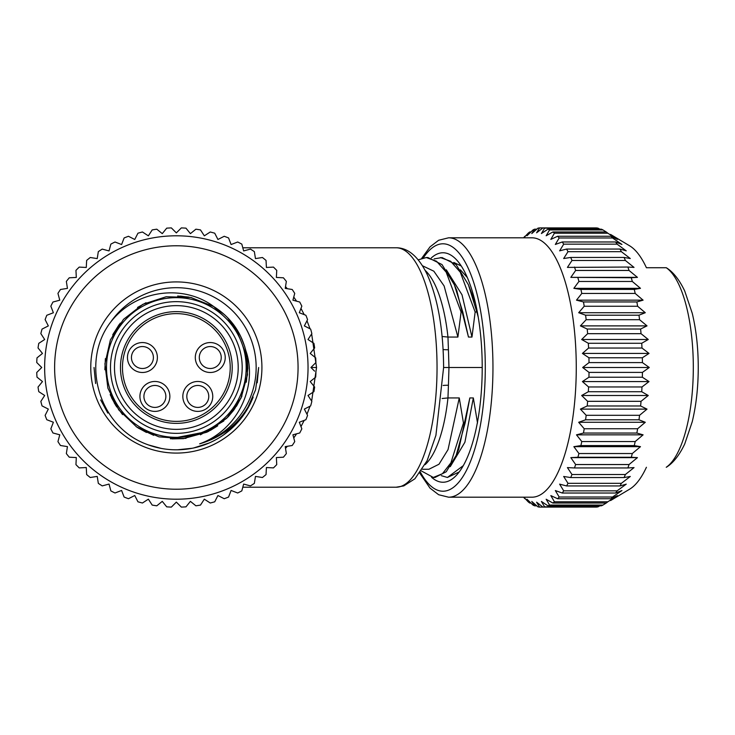 <?xml version="1.0" encoding="UTF-8"?>
<svg xmlns="http://www.w3.org/2000/svg" width="735" height="735" viewBox="0 0 735 735"><rect width="100%" height="100%" fill="white"/><g stroke="black" fill="none" stroke-linecap="round" stroke-linejoin="round"><path stroke-width="1.1" d="M222.126 237.35L224.221 236.284A139.678 139.678 0 0 1 228.567 237.947L231.093 244.535L233.289 243.689M176.345 437.343A69.843 69.843 0 0 0 246.179 367.5A69.843 69.843 0 0 0 176.345 297.657A69.843 69.843 0 0 0 106.501 367.5A69.843 69.843 0 0 0 176.345 437.343M94.034 367.5L95.605 383.514M100.686 399.923L107.788 413.061M130.922 436.149L131.978 436.838M160.193 448.212L160.947 448.359M257.222 382.77L258.656 367.5L255.569 389.835L246.482 410.571M228.19 416.754L233.555 410.387M236.606 405.986L241.934 395.981M247.842 368.557L247.236 358.156M244.81 346.874L240.474 335.886M224.717 314.846L215.796 307.864M191.706 297.666L180.47 296.113M119.116 324.622L112.666 334.958M105.39 358.606L104.866 369.76M110.176 394.612L115.625 405.279M137.684 427.66L146.458 432.465M170.419 438.758L208.639 431.298L227.685 417.278L241.218 397.552L247.493 374.611L245.858 350.76M210.32 430.425L217.771 425.785M228.567 416.35L234.015 409.762M236.348 406.391L241.705 396.505M247.842 368.382L247.263 358.34M244.755 346.672L241.852 338.844M188.941 297.105L177.65 296.012M146.017 302.746L137.546 307.432M120.283 323.115L113.236 333.874M111.509 397.672L116.663 406.896M136.186 426.667L139.319 428.68M172.137 438.887L183.676 438.63M206.801 432.189L208.639 431.298M161.222 448.414L148.36 444.905M179.965 449.728L181.37 449.655M197.908 446.935L204.633 444.794M207.876 443.536L208.74 443.168M251.618 400.796L252.427 398.921M246.804 355.4L245.83 350.632M239.27 333.561L237.782 330.934M114.228 402.945L122.552 414.595M138.116 427.935L153.744 435.331M170.382 438.758L186.001 438.345M200.444 434.808L223.789 420.99M234.437 409.174L241.806 396.294M246.308 382.191L247.842 368.125M247.052 356.824L235.917 327.948L213.692 306.532L190.824 297.473L166.202 296.729L142.847 304.318L123.498 319.339L110.397 339.882L104.93 363.797L107.88 388.108L118.804 409.946L136.655 426.98L158.99 436.856L183.125 438.685L206.71 432.235L226.72 418.233L240.869 398.324L247.456 374.878L245.876 350.825C241.006 331.788 230.285 317.033 213.692 306.532C183.64 283.986 136.241 289.471 110.939 321.746C80.005 361.436 98.527 426.667 146.779 444.317A82.311 82.311 0 0 0 253.152 397.093C242.348 421.026 224.515 436.608 199.644 443.839C237.497 430.398 258.316 386.151 245.876 350.825M239.169 333.368L227.326 317.364M224.01 434.606L226.297 432.915M177.429 449.802L192.368 448.24M193.663 447.973L209.209 442.966M223.385 435.046L235.797 424.426M245.839 411.609L253.152 397.093M110.939 321.746A79.821 79.821 0 0 1 255.284 355.722A79.821 79.821 0 0 1 199.644 443.839M176.345 281.918A85.582 85.582 0 0 0 90.763 367.5A85.582 85.582 0 0 0 176.345 453.082A85.582 85.582 0 0 0 261.917 367.5A85.582 85.582 0 0 0 176.345 281.918M308.038 368.437A131.703 131.703 0 0 1 175.876 499.203A131.703 131.703 0 0 1 44.642 367.5A131.703 131.703 0 0 1 44.642 366.563A131.703 131.703 0 0 1 176.813 235.797A131.703 131.703 0 0 1 308.038 367.5A131.703 131.703 0 0 1 308.038 368.437M314.589 371.147L310.942 367.5L315.931 362.511A139.678 139.678 0 0 0 315.692 357.871L310.207 353.434L314.644 347.949A139.678 139.678 0 0 0 313.918 343.355L308.002 339.515L311.851 333.598A139.678 139.678 0 0 0 310.648 329.105L304.354 325.908L307.561 319.615A139.678 139.678 0 0 0 305.898 315.278L299.31 312.752L301.837 306.164A139.678 139.678 0 0 0 299.724 302.021L292.916 300.202L294.735 293.384A139.678 139.678 0 0 0 292.208 289.489L285.235 288.386L286.347 281.413A139.678 139.678 0 0 0 283.416 277.802L276.369 277.435L276.746 270.388A139.678 139.678 0 0 0 273.457 267.099L266.41 267.466L266.042 260.429A139.678 139.678 0 0 0 262.432 257.498L255.458 258.601L254.356 251.636A139.678 139.678 0 0 0 250.46 249.101L243.643 250.929L241.815 244.112A139.678 139.678 0 0 0 237.681 242.008L231.093 244.535M224.221 236.284L217.937 239.481L214.73 233.197A139.678 139.678 0 0 0 210.247 231.994L204.33 235.834L200.49 229.917A139.678 139.678 0 0 0 195.896 229.191L190.411 233.638L185.973 228.153A139.678 139.678 0 0 0 181.334 227.905L176.345 232.894L171.356 227.905A139.678 139.678 0 0 0 166.716 228.153L162.27 233.638L156.794 229.191A139.678 139.678 0 0 0 152.2 229.917L148.36 235.834L142.443 231.994A139.678 139.678 0 0 0 137.95 233.197L134.744 239.481L128.46 236.284A139.678 139.678 0 0 0 124.123 237.947L121.597 244.535L115.009 242.008A139.678 139.678 0 0 0 110.866 244.112L109.037 250.929L102.229 249.101A139.678 139.678 0 0 0 98.325 251.636L97.222 258.601L90.258 257.498A139.678 139.678 0 0 0 86.647 260.429L86.271 267.466L79.233 267.099A139.678 139.678 0 0 0 75.944 270.388L76.311 277.435L69.265 277.802A139.678 139.678 0 0 0 66.343 281.413L67.445 288.386L60.481 289.489A139.678 139.678 0 0 0 57.946 293.384L59.774 300.202L52.957 302.021A139.678 139.678 0 0 0 50.844 306.164L53.379 312.752L46.792 315.278A139.678 139.678 0 0 0 45.12 319.615L48.326 325.908L42.042 329.105A139.678 139.678 0 0 0 40.838 333.598L44.679 339.515L38.762 343.355A139.678 139.678 0 0 0 38.036 347.949L42.474 353.434L36.989 357.871A139.678 139.678 0 0 0 36.75 362.511L41.739 367.5L36.75 372.489A139.678 139.678 0 0 0 36.989 377.128L42.474 381.566L38.036 387.051A139.678 139.678 0 0 0 38.762 391.645L44.679 395.485L40.838 401.402A139.678 139.678 0 0 0 42.042 405.895L48.326 409.092L45.12 415.385A139.678 139.678 0 0 0 46.792 419.722L53.379 422.248L50.844 428.836A139.678 139.678 0 0 0 52.957 432.979L59.774 434.798L57.946 441.616A139.678 139.678 0 0 0 60.481 445.511L67.445 446.614L66.343 453.587A139.678 139.678 0 0 0 69.265 457.198L76.311 457.565L75.944 464.612A139.678 139.678 0 0 0 79.233 467.901L86.271 467.533L86.647 474.571A139.678 139.678 0 0 0 90.258 477.502L97.222 476.399L98.325 483.364A139.678 139.678 0 0 0 102.229 485.899L109.037 484.071L110.866 490.888A139.678 139.678 0 0 0 115.009 492.992L121.597 490.466L124.123 497.053A139.678 139.678 0 0 0 128.46 498.716L134.744 495.519L137.95 501.803A139.678 139.678 0 0 0 142.443 503.006L148.36 499.166L152.2 505.083A139.678 139.678 0 0 0 156.794 505.809L162.27 501.362L166.716 506.847A139.678 139.678 0 0 0 171.356 507.095L176.345 502.106L181.334 507.095A139.678 139.678 0 0 0 185.973 506.847L190.411 501.362L195.896 505.809A139.678 139.678 0 0 0 200.49 505.083L204.33 499.166L210.247 503.006A139.678 139.678 0 0 0 214.73 501.803L217.937 495.519L224.221 498.716A139.678 139.678 0 0 0 228.567 497.053L231.093 490.466L237.681 492.992A139.678 139.678 0 0 0 241.815 490.888L243.643 484.071L250.46 485.899A139.678 139.678 0 0 0 254.356 483.364L255.458 476.399L262.432 477.502A139.678 139.678 0 0 0 266.042 474.571L266.41 467.533L273.457 467.901A139.678 139.678 0 0 0 276.746 464.612L276.369 457.565L283.416 457.198A139.678 139.678 0 0 0 286.347 453.587L285.235 446.614L292.208 445.511A139.678 139.678 0 0 0 294.735 441.616L292.916 434.798L299.724 432.979A139.678 139.678 0 0 0 301.837 428.836L299.31 422.248L305.898 419.722A139.678 139.678 0 0 0 307.561 415.385L304.354 409.092L310.648 405.895A139.678 139.678 0 0 0 311.851 401.402L308.002 395.485L313.918 391.645A139.678 139.678 0 0 0 314.644 387.051L310.207 381.566L315.692 377.128A139.678 139.678 0 0 0 315.931 372.489M523.844 497.2L528.125 501.775A139.678 47.775 90 0 0 529.714 503.025L527.013 499.249L532.994 505.064A139.678 47.775 90 0 0 534.621 505.818L531.782 501.454L537.956 506.847A139.678 47.775 90 0 0 539.609 507.095L536.596 502.189L542.963 507.095A139.678 47.775 90 0 0 544.607 506.847L541.41 501.454L547.942 505.818L601.34 505.818A139.678 47.775 -90 0 0 602.966 505.064L606.246 503.025A139.678 47.775 -90 0 0 607.845 501.775L617.437 495.601L611.033 498.743A139.678 47.775 -90 0 0 612.567 497.016L621.939 490.548L615.636 493.029A139.678 47.775 -90 0 0 617.106 490.842L626.238 484.144L620.009 485.945A139.678 47.775 -90 0 0 621.387 483.318L630.281 476.473L624.098 477.557A139.678 47.775 -90 0 0 625.384 474.516L634.029 467.598L627.874 467.956A139.678 47.775 -90 0 0 629.041 464.548L637.438 457.629L631.282 457.262A139.678 47.775 -90 0 0 632.32 453.523L640.479 446.669L634.296 445.585A139.678 47.775 -90 0 0 635.187 441.542L643.097 434.844L636.868 433.053A139.678 47.775 -90 0 0 637.612 428.753L645.293 422.285L638.981 419.795A139.678 47.775 -90 0 0 639.569 415.303L647.02 409.119L640.608 405.977A139.678 47.775 -90 0 0 641.03 401.319L648.27 395.503L641.728 391.727A139.678 47.775 -90 0 0 641.986 386.968L649.023 381.575L642.344 377.22A139.678 47.775 -90 0 0 642.427 372.406L649.271 367.5L642.427 362.594A139.678 47.775 -90 0 0 642.344 357.78L649.023 353.425L641.986 348.032A139.678 47.775 -90 0 0 641.728 343.273L648.27 339.496L641.03 333.681A139.678 47.775 -90 0 0 640.608 329.023L647.02 325.881L639.569 319.697A139.678 47.775 -90 0 0 638.981 315.205L585.584 315.205L578.684 312.715L584.215 306.247L637.612 306.247A139.678 47.775 -90 0 0 636.868 301.947L643.097 300.156L635.187 293.458A139.678 47.775 -90 0 0 634.296 289.415L640.479 288.331L632.32 281.477A139.678 47.775 -90 0 0 631.282 277.738L637.438 277.371L629.041 270.452A139.678 47.775 -90 0 0 627.874 267.044L634.029 267.402L625.384 260.484A139.678 47.775 -90 0 0 624.098 257.443L630.281 258.527L621.387 251.682A139.678 47.775 -90 0 0 620.009 249.055L626.238 250.856L617.106 244.158A139.678 47.775 -90 0 0 615.636 241.971L621.939 244.452L612.567 237.984A139.678 47.775 -90 0 0 611.033 236.257L617.437 239.399L607.845 233.225A139.678 47.775 -90 0 0 606.246 231.975L602.966 229.936A139.678 47.775 -90 0 0 601.34 229.182L547.942 229.182L541.41 233.546L544.607 228.153A139.678 47.775 90 0 0 542.963 227.905L596.361 227.905A139.678 47.775 -90 0 1 598.005 228.153L544.607 228.153M638.981 315.205L645.293 312.715L578.684 312.715M645.293 312.715L637.612 306.247M646.414 267.724L666.278 267.724C670.688 270.324 677.927 276.663 684.735 291.051L692.223 313.211C696.21 329.758 698.222 347.857 698.25 367.5C698.222 387.143 696.21 405.242 692.223 421.789L684.735 443.949C677.927 458.337 670.688 464.676 666.278 467.276L666.25 467.276A102.468 35.041 -90 0 0 693.307 368.143A102.468 35.041 -90 0 0 693.316 367.5A102.468 35.041 -90 0 0 666.25 267.724L646.414 267.724A124.215 42.483 -90 0 0 629.61 245.793L610.583 234.437M599.935 229.182L598.005 228.153M610.583 500.563L629.61 489.207A124.215 42.483 -90 0 0 646.414 467.276M539.609 507.095L596.361 507.095A139.678 47.775 -90 0 0 598.005 506.847L599.935 505.818M523.55 237.8L523.899 237.396A139.678 47.775 90 0 1 524.937 236.257L525.277 236.257M523.651 237.8L524.937 236.257M530.881 231.975L529.714 231.975A139.678 47.775 90 0 0 528.125 233.225L523.844 237.8M536.77 229.182L534.621 229.182A139.678 47.775 90 0 0 532.994 229.936L527.013 235.751L529.714 231.975M593.007 227.905L539.609 227.905A139.678 47.775 90 0 0 537.956 228.153L531.782 233.546L534.621 229.182M542.963 227.905L536.596 232.811L539.609 227.905M547.942 229.182A139.678 47.775 90 0 1 549.569 229.936L602.966 229.936M606.246 231.975L552.849 231.975L546.169 235.751L549.569 229.936M552.849 231.975A139.678 47.775 90 0 1 554.438 233.225L607.845 233.225M611.033 236.257L557.635 236.257L550.827 239.399L554.438 233.225M557.635 236.257A139.678 47.775 90 0 1 559.17 237.984L612.567 237.984M615.636 241.971L562.238 241.971L555.329 244.452L559.17 237.984M562.238 241.971A139.678 47.775 90 0 1 563.699 244.158L617.106 244.158M620.009 249.055L566.611 249.055L559.629 250.856L563.699 244.158M566.611 249.055A139.678 47.775 90 0 1 567.99 251.682L621.387 251.682M624.098 257.443L570.7 257.443L563.671 258.527L567.99 251.682M570.7 257.443A139.678 47.775 90 0 1 571.986 260.484L625.384 260.484M627.874 267.044L567.42 267.402L571.986 260.484M574.476 267.044A139.678 47.775 90 0 1 575.643 270.452L629.041 270.452M637.438 277.371L570.829 277.371L575.643 270.452M631.282 277.738L570.829 277.371M577.885 277.738A139.678 47.775 90 0 1 578.923 281.477L632.32 281.477M640.479 288.331L573.86 288.331L578.923 281.477M634.296 289.415L580.898 289.415L573.86 288.331M580.898 289.415A139.678 47.775 90 0 1 581.789 293.458L635.187 293.458M643.097 300.156L576.488 300.156L581.789 293.458M636.868 301.947L583.471 301.947L576.488 300.156M583.471 301.947A139.678 47.775 90 0 1 584.215 306.247M649.023 353.425L582.414 353.425L588.937 357.78A139.678 47.775 90 0 1 589.029 362.594L582.662 367.5L589.029 372.406A139.678 47.775 90 0 1 588.937 377.22L582.414 381.575L588.588 386.968A139.678 47.775 90 0 1 588.331 391.727L581.661 395.503L587.632 401.319A139.678 47.775 90 0 1 587.21 405.977L580.411 409.119L586.172 415.303A139.678 47.775 90 0 1 585.584 419.795L578.684 422.285L584.215 428.753A139.678 47.775 90 0 1 583.471 433.053L576.488 434.844L581.789 441.542A139.678 47.775 90 0 1 580.898 445.585L573.86 446.669L578.923 453.523A139.678 47.775 90 0 1 577.885 457.262L570.829 457.629L575.643 464.548A139.678 47.775 90 0 1 574.476 467.956L567.42 467.598L571.986 474.516A139.678 47.775 90 0 1 570.7 477.557L563.671 476.473L567.99 483.318A139.678 47.775 90 0 1 566.611 485.945L559.629 484.144L563.699 490.842A139.678 47.775 90 0 1 562.238 493.029L555.329 490.548L559.17 497.016A139.678 47.775 90 0 1 557.635 498.743L550.827 495.601L554.438 501.775A139.678 47.775 90 0 1 552.849 503.025L546.169 499.249L549.569 505.064A139.678 47.775 90 0 1 547.942 505.818M582.414 353.425L588.588 348.032A139.678 47.775 90 0 0 588.331 343.273L581.661 339.496L587.632 333.681A139.678 47.775 90 0 0 587.21 329.023L580.411 325.881L586.172 319.697A139.678 47.775 90 0 0 585.584 315.205M576.268 367.5A129.7 44.357 -90 0 0 531.91 237.8L448.598 237.8A129.7 44.357 90 0 1 492.955 367.5A129.7 44.357 90 0 1 448.598 497.2L531.91 497.2A129.7 44.357 -90 0 0 576.268 367.5M523.651 497.2L524.937 498.743A139.678 47.775 90 0 1 523.899 497.604L523.55 497.2M544.607 506.847L598.005 506.847M549.569 505.064L602.966 505.064M606.246 503.025L552.849 503.025M554.438 501.775L607.845 501.775M611.033 498.743L557.635 498.743M559.17 497.016L612.567 497.016M615.636 493.029L562.238 493.029M563.699 490.842L617.106 490.842M620.009 485.945L566.611 485.945M567.99 483.318L621.387 483.318M624.098 477.557L570.7 477.557M571.986 474.516L625.384 474.516M627.874 467.956L574.476 467.956M575.643 464.548L629.041 464.548M570.829 457.629L637.438 457.629M631.282 457.262L577.885 457.262M578.923 453.523L632.32 453.523M573.86 446.669L640.479 446.669M634.296 445.585L580.898 445.585M581.789 441.542L635.187 441.542M576.488 434.844L643.097 434.844M636.868 433.053L583.471 433.053M584.215 428.753L637.612 428.753M578.684 422.285L645.293 422.285M638.981 419.795L585.584 419.795M586.172 415.303L639.569 415.303M580.411 409.119L647.02 409.119M640.608 405.977L587.21 405.977M587.632 401.319L641.03 401.319M581.661 395.503L648.27 395.503M641.728 391.727L588.331 391.727M588.588 386.968L641.986 386.968M582.414 381.575L649.023 381.575M642.344 377.22L588.937 377.22M589.029 372.406L642.427 372.406M582.662 367.5L649.271 367.5M642.427 362.594L589.029 362.594M588.937 357.78L642.344 357.78M641.986 348.032L588.588 348.032M588.331 343.273L641.728 343.273M648.27 339.496L581.661 339.496M641.03 333.681L587.632 333.681M587.21 329.023L640.608 329.023M647.02 325.881L580.411 325.881M639.569 319.697L586.172 319.697M534.621 505.818L536.77 505.818M529.714 503.025L530.881 503.025M431.601 477.318A114.743 39.24 -90 0 0 442.966 482.243A114.743 39.24 -90 0 0 457.253 474.369A114.743 39.24 -90 0 0 482.215 367.5A114.743 39.24 -90 0 0 457.253 260.631A114.743 39.24 -90 0 0 442.966 252.757A114.743 39.24 -90 0 0 431.316 257.939M441.331 475.674L447.422 477.465L459.2 471.962M443.113 385.462A9.978 0.818 -178.3 0 1 448.433 385.25L447.964 397.938L459.265 397.938L463.454 422.992L465.145 422.992L469.83 397.938L473.331 397.938L464.906 442.24L450.252 466.679M473.331 397.938L477.52 422.992M463.298 465.641L447.422 477.465M443.609 367.5L435.919 435.313L427.136 460.643L414.908 478.779L403.781 485.908L396.091 487.222A119.722 40.949 -90 0 0 437.04 368.786A119.722 40.949 -90 0 0 437.04 367.5A119.722 40.949 -90 0 0 396.091 247.778C402.348 247.768 415.1 249.808 426.989 274.045C437.821 298.098 443.361 329.252 443.609 367.5L482.215 367.5M478.228 317.125L476.84 312.007L475.15 312.007L471.971 337.062L468.471 337.062L462.774 312.007L461.093 312.007L457.905 337.062L447.964 337.062L448.433 349.75A9.978 0.818 -1.7 0 1 443.113 349.538M461.277 266.006L453.835 262.469M460.367 269.8L467.295 277.472M475.536 303.491L468.415 284.748L476.84 312.007M434.174 258.885L442.047 257.553L456.132 264.628L468.415 284.748M440.357 257.553L450.656 261.283L460.266 272.18L475.15 312.007M446.301 269.8L462.021 294.827L471.971 337.062M422.45 265.748L433.834 271.187L444.124 285.97L457.905 337.062M468.471 337.062L456.729 290.38M425.124 270.361A101.77 34.802 90 0 1 447.964 337.062L442.121 336.492M425.124 464.639A101.77 34.802 90 0 0 447.964 397.938L442.121 398.508M459.265 397.938L448.038 449.609L438.988 464.235L428.891 469.27L422.441 469.27M463.454 422.992L450.904 462.82L442.452 473.717L433.328 477.447L421.357 470.942M465.145 422.992L456.15 455.415L446.237 471.76L435.01 477.447L433.328 477.447M456.15 455.415L458.833 449.067L469.83 397.938M285.52 448.387L287.321 446.292M293.761 437.959L296.582 433.815M300.973 426.576L304.226 420.365M306.991 414.255L310.041 406.198M311.649 401.108L316.546 367.5L311.649 333.892M310.041 328.802L306.991 320.745M304.226 314.635L300.973 308.424M296.582 301.185L293.761 297.041M287.321 288.708L285.52 286.613M38.817 356.392L40.655 354.904M162.27 233.638L163.758 231.801M165.228 229.981L166.716 228.153M158.613 230.671L160.45 232.159M148.36 235.834L149.637 233.868M150.914 231.902L152.2 229.917M144.409 233.271L146.384 234.557M134.744 239.481L135.819 237.387M136.885 235.301L137.95 233.197M130.554 237.35L132.658 238.416M121.597 244.535L122.442 242.339M123.278 240.143L124.123 237.947M117.196 242.844L119.401 243.689M109.037 250.929L109.653 248.66M110.259 246.39L110.866 244.112M104.499 249.716L106.777 250.323M97.222 258.601L97.59 256.276M97.957 253.961L98.325 251.636M92.573 257.866L94.907 258.233M86.271 267.466L86.399 265.114M86.519 262.781L86.647 260.429M81.576 267.228L83.928 267.347M76.311 277.435L76.192 275.083M76.063 272.74L75.944 270.388M71.617 277.683L73.969 277.554M67.445 288.386L67.078 286.053M66.71 283.738L66.343 281.413M62.797 289.121L65.13 288.745M59.774 300.202L59.158 297.923M58.552 295.663L57.946 293.384M55.226 301.414L57.505 300.808M53.379 312.752L52.534 310.556M51.689 308.369L50.844 306.164M48.979 314.442L51.184 313.597M48.326 325.908L47.26 323.804M46.195 321.719L45.12 319.615M44.137 328.04L46.231 326.974M44.679 339.515L43.402 337.54M42.125 335.573L40.838 333.598M40.737 342.078L42.713 340.792M42.474 353.434L40.995 351.596M39.515 349.777L38.036 347.949M41.739 367.5L40.517 366.278M38.091 363.853L36.75 362.511M42.474 381.566L40.645 380.087M38.826 378.617L36.989 377.128M39.515 385.232L40.995 383.394M44.679 395.485L42.703 394.199M40.737 392.931L38.762 391.645M42.116 399.436L43.402 397.451M48.326 409.092L46.231 408.026M44.137 406.96L42.042 405.895M46.186 413.29L47.26 411.187M53.379 422.248L51.174 421.403M48.988 420.567L46.792 419.722M51.689 426.64L52.534 424.444M59.774 434.798L57.495 434.192M55.235 433.586L52.957 432.979M58.552 439.346L59.168 437.068M67.445 446.614L65.121 446.246M62.806 445.879L60.481 445.511M66.71 451.262L67.078 448.938M76.311 457.565L73.959 457.446M71.617 457.317L69.265 457.198M76.063 462.269L76.192 459.908M86.271 467.533L83.928 467.653M81.585 467.772L79.233 467.901M86.519 472.228L86.399 469.876M97.222 476.399L94.898 476.767M92.582 477.134L90.258 477.502M97.957 481.048L97.59 478.715M109.037 484.071L106.768 484.677M104.499 485.284L102.229 485.899M110.259 488.619L109.644 486.34M121.597 490.466L119.392 491.311M117.205 492.147L115.009 492.992M123.278 494.857L122.433 492.661M134.744 495.519L132.649 496.584M130.564 497.65L128.46 498.716M136.885 499.708L135.81 497.604M148.36 499.166L146.384 500.443M144.418 501.72L142.443 503.006M150.923 503.108L149.637 501.132M162.27 501.362L160.441 502.85M158.622 504.32L156.794 505.809M165.237 505.028L163.749 503.19M176.345 502.106L175.821 502.621M172.679 505.763L171.356 507.095M190.411 501.362L188.932 503.199M187.453 505.018L185.973 506.847M194.068 504.329L192.239 502.841M204.33 499.166L203.044 501.132M201.767 503.098L200.49 505.083M208.271 501.729L206.296 500.443M217.937 495.519L216.871 497.613M215.805 499.699L214.73 501.803M222.126 497.65L220.031 496.584M231.093 490.466L230.248 492.661M229.403 494.857L228.567 497.053M235.485 492.156L233.28 491.311M243.643 484.071L243.037 486.34M242.431 488.61L241.815 490.888M248.191 485.284L245.913 484.677M255.458 476.399L255.091 478.724M254.723 481.039L254.356 483.364M260.107 477.134L257.783 476.767M266.41 467.533L266.29 469.885M266.162 472.219L266.042 474.571M271.114 467.772L268.753 467.653M276.369 457.565L276.498 459.917M276.617 462.26L276.746 464.612M281.073 457.317L278.712 457.446M285.235 446.614L285.603 448.947M285.97 451.262L286.347 453.587M289.884 445.879L287.56 446.255M292.916 434.798L293.522 437.077M294.129 439.337L294.735 441.616M297.454 433.586L295.176 434.192M299.31 422.248L300.156 424.444M300.992 426.631L301.837 428.836M303.702 420.558L301.497 421.403M304.354 409.092L305.429 411.196M306.495 413.281L307.561 415.385M308.553 406.96L306.449 408.026M308.002 395.485L309.288 397.46M310.565 399.427L311.851 401.402M311.952 392.922L309.977 394.208M310.207 381.566L311.686 383.404M313.165 385.223L314.644 387.051M313.863 378.608L312.035 380.096M316.546 367.5L310.942 367.5L312.219 368.777M310.207 353.434L312.035 354.913M313.863 356.383L315.692 357.871M313.174 349.768L311.686 351.606M308.002 339.515L309.977 340.801M311.943 342.069L313.918 343.355M310.565 335.564L309.279 337.549M304.354 325.908L306.458 326.974M308.544 328.04L310.648 329.105M306.495 321.709L305.42 323.813M299.31 312.752L301.506 313.597M303.693 314.433L305.898 315.278M300.992 308.36L300.146 310.556M292.916 300.202L295.185 300.808M297.454 301.414L299.724 302.021M294.129 295.654L293.522 297.932M285.235 288.386L287.569 288.754M289.884 289.121L292.208 289.489M285.979 283.738L285.603 286.062M276.369 277.435L278.721 277.554M281.064 277.683L283.416 277.802M276.617 272.731L276.498 275.092M266.41 267.466L268.762 267.347M271.105 267.228L273.457 267.099M266.162 262.772L266.29 265.124M255.458 258.601L257.783 258.233M260.098 257.866L262.432 257.498M254.723 253.952L255.091 256.285M243.643 250.929L245.922 250.323M248.182 249.716L250.46 249.101M242.421 246.381L243.037 248.66M235.476 242.853L237.681 242.008M229.403 240.143L230.248 242.339M217.937 239.481L220.031 238.416M215.796 235.292L216.871 237.396M204.33 235.834L206.305 234.557M208.271 233.28L210.247 231.994M201.767 231.892L203.053 233.868M190.411 233.638L192.239 232.15M194.068 230.68L195.896 229.191M187.453 229.972L188.932 231.81M176.345 232.894L177.273 231.966M180.001 229.237L181.334 227.905M110.489 367.5A65.847 65.847 0 0 1 176.345 301.653A65.847 65.847 0 0 1 242.192 367.5A65.847 65.847 0 0 1 176.345 433.347A65.847 65.847 0 0 1 110.489 367.5M238.204 367.5A61.859 61.859 0 0 1 176.345 429.359A61.859 61.859 0 0 1 114.485 367.5A61.859 61.859 0 0 1 176.345 305.641A61.859 61.859 0 0 1 238.204 367.5M120.466 367.5A55.869 55.869 0 0 1 176.345 311.631A55.869 55.869 0 0 1 232.214 367.5A55.869 55.869 0 0 1 176.345 423.369A55.869 55.869 0 0 1 120.466 367.5M230.22 367.5A53.875 53.875 0 0 1 176.345 421.375A53.875 53.875 0 0 1 122.469 367.5A53.875 53.875 0 0 1 176.345 313.625A53.875 53.875 0 0 1 230.22 367.5M195.299 357.522A14.966 14.966 0 0 0 210.265 372.489A14.966 14.966 0 0 0 225.232 357.522A14.966 14.966 0 0 0 210.265 342.556A14.966 14.966 0 0 0 195.299 357.522M127.458 357.522A14.966 14.966 0 0 0 142.415 372.489A14.966 14.966 0 0 0 157.382 357.522A14.966 14.966 0 0 0 142.415 342.556A14.966 14.966 0 0 0 127.458 357.522M139.926 396.431A14.966 14.966 0 0 0 154.892 411.398A14.966 14.966 0 0 0 169.858 396.431A14.966 14.966 0 0 0 154.892 381.465A14.966 14.966 0 0 0 139.926 396.431M182.831 396.431A14.966 14.966 0 0 0 197.798 411.398A14.966 14.966 0 0 0 212.755 396.431A14.966 14.966 0 0 0 197.798 381.465A14.966 14.966 0 0 0 182.831 396.431M199.286 357.522A10.979 10.979 0 0 0 210.265 368.501A10.979 10.979 0 0 0 221.244 357.522A10.979 10.979 0 0 0 210.265 346.543A10.979 10.979 0 0 0 199.286 357.522M131.446 357.522A10.979 10.979 0 0 0 142.415 368.501A10.979 10.979 0 0 0 153.394 357.522A10.979 10.979 0 0 0 142.415 346.543A10.979 10.979 0 0 0 131.446 357.522M143.913 396.431A10.979 10.979 0 0 0 154.892 407.41A10.979 10.979 0 0 0 165.862 396.431A10.979 10.979 0 0 0 154.892 385.462A10.979 10.979 0 0 0 143.913 396.431M186.819 396.431A10.979 10.979 0 0 0 197.798 407.41A10.979 10.979 0 0 0 208.768 396.431A10.979 10.979 0 0 0 197.798 385.462A10.979 10.979 0 0 0 186.819 396.431M427.963 257.553L442.011 264.572L454.377 284.812L462.774 312.007M418.215 259.832L426.291 257.553L436.544 261.247L446.163 272.115L461.093 312.007M298.061 368.345A121.725 121.725 0 0 0 176.758 245.775A121.725 121.725 0 0 0 54.62 367.509A121.725 121.725 0 0 0 175.922 489.225A121.725 121.725 0 0 0 298.061 368.345M423.378 257.847A123.719 42.318 90 0 1 485.284 367.491A123.719 42.318 -90 0 1 485.284 368.134A123.719 42.318 90 0 1 463.335 475.94A123.719 42.318 90 0 1 420.448 472.247M448.433 349.75L448.966 367.5L448.433 385.25M448.598 237.8L438.639 240.271L430.048 246.831L421.725 258.279M419.786 473.156L430.012 488.123L438.63 494.719L448.598 497.2M242.798 487.222L396.091 487.222M242.798 247.778L396.091 247.778M454.359 284.767L457.032 291.124M427.981 257.553L426.291 257.553"/></g></svg>
